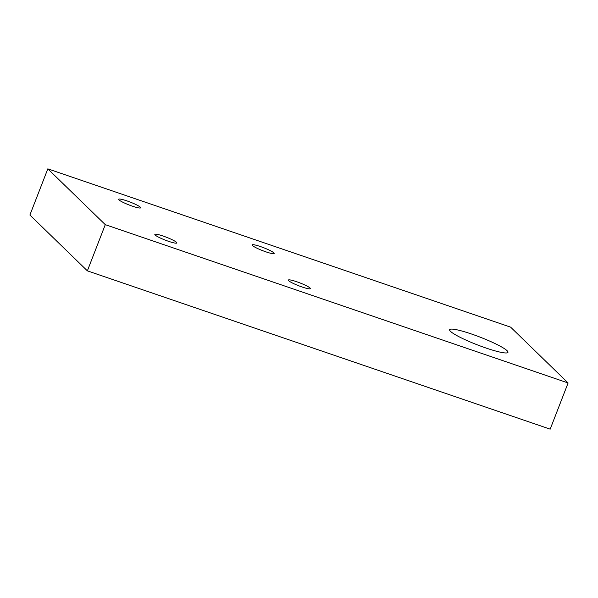 <?xml version="1.0" encoding="UTF-8"?>
<svg xmlns="http://www.w3.org/2000/svg" width="598" height="598" viewBox="0 0 598 598"><rect width="100%" height="100%" fill="white"/><g stroke="black" fill="none" stroke-linecap="round" stroke-linejoin="round"><path stroke-width="0.9" d="M296.645 281.71A11.803 1.547 21.2 0 0 288.348 280.081A11.803 1.547 21.2 0 0 302.072 286.988A11.803 1.547 21.2 0 0 310.362 288.617A11.803 1.547 21.2 0 0 296.645 281.71M163.134 236.046A11.803 1.547 21.2 0 0 154.845 234.416A11.803 1.547 21.2 0 0 168.569 241.323A11.803 1.547 21.2 0 0 176.859 242.952A11.803 1.547 21.2 0 0 163.134 236.046M471.605 334.043A31.283 4.096 21.2 0 0 449.629 329.722A31.283 4.096 21.2 0 0 485.995 348.021A31.283 4.096 21.2 0 0 507.964 352.342A31.283 4.096 21.2 0 0 471.605 334.043M126.94 200.891A11.803 1.547 21.2 0 0 118.643 199.261A11.803 1.547 21.2 0 0 132.367 206.161A11.803 1.547 21.2 0 0 140.657 207.798A11.803 1.547 21.2 0 0 126.94 200.891M260.444 246.555A11.803 1.547 21.2 0 0 252.154 244.926A11.803 1.547 21.2 0 0 265.871 251.833A11.803 1.547 21.2 0 0 274.161 253.462A11.803 1.547 21.2 0 0 260.444 246.555M87.368 270.849L29.9 215.033L47.818 168.845L510.632 327.151L568.1 382.967L550.182 429.155L87.368 270.849L105.285 224.654L47.818 168.845M105.285 224.654L568.1 382.967"/></g></svg>
